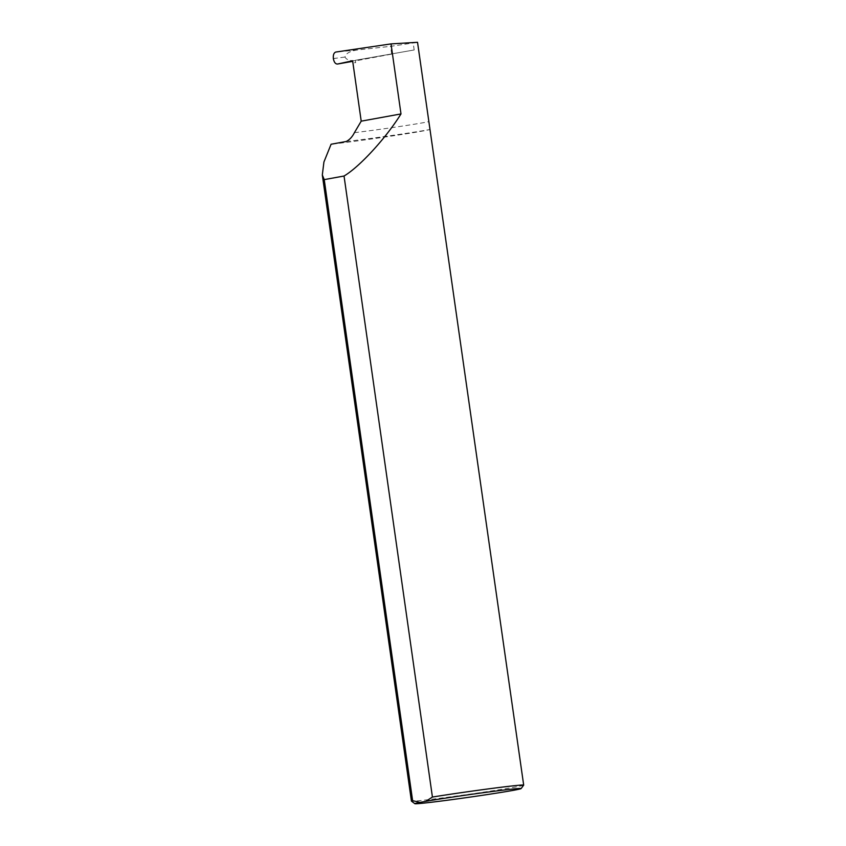 <?xml version="1.0" encoding="UTF-8"?>
<svg xmlns="http://www.w3.org/2000/svg" width="846" height="846" viewBox="0 0 846 846"><rect width="100%" height="100%" fill="white"/><g stroke="black" fill="none" stroke-linecap="round" stroke-linejoin="round"><path stroke-width="0.63" stroke-dasharray="4.23 3.17" d="M523.663 785.162A56.693 1.343 -8.1 0 1 515.404 787.023A56.693 1.343 -8.1 0 1 453.044 796.498A56.693 1.343 -8.1 0 1 411.452 801.13M417.533 42.3L413.186 42.998L414.18 49.967L352.623 60.764M414.18 49.967L355.331 60.299L355.669 62.636L352.919 62.879M430.128 127.778L429.472 129.618A56.693 1.343 -8.1 0 1 388.61 136.502A56.693 1.343 -8.1 0 1 331.093 144.243M391.698 54.112L390.588 46.34L413.186 42.998M391.222 54.186L358.641 60.288C351.227 61.335 346.691 60.256 345.02 57.052C345.728 53.488 349.779 51.141 357.171 49.999L390.588 46.34M333.345 58.564L345.02 57.052M354.421 132.663A45.388 1.079 171.9 0 0 428.827 121.655M346.194 141.494A52.949 1.258 171.9 0 0 429.472 129.618M335.153 58.395L333.366 58.712M357.171 49.999L335.82 52.05"/><path stroke-width="1.27" d="M513.268 790.344A53.668 1.28 171.9 0 0 521.104 788.578A53.668 1.28 171.9 0 0 485.615 792.385A53.668 1.28 171.9 0 0 425.887 801.31L419.997 802.378A53.668 1.28 171.9 0 0 414.868 803.7A53.668 1.28 171.9 0 0 454.249 799.311A53.668 1.28 171.9 0 0 513.268 790.344M425.887 801.31L432.422 797.048A56.693 1.343 -8.1 0 1 491.738 788.451A56.693 1.343 -8.1 0 1 523.685 785.13A56.693 1.343 -8.1 0 1 523.663 785.162L521.104 788.578M324.23 179.616L322.315 174.985L323.923 162.009L331.093 144.243L346.194 141.494C349.535 139.854 352.274 136.904 354.421 132.663L361.21 121.168L352.623 60.764L337.522 64.032L352.697 61.346L337.522 64.032C335.481 64.074 334.096 62.297 333.366 58.712L333.345 58.564C333.049 54.905 333.874 52.727 335.82 52.05L391.021 43.897L400.993 113.935C385.945 138.141 359.592 166.874 344.036 176.021L324.23 179.616L412.615 800.654A56.693 1.343 -8.1 0 0 411.431 801.099A56.693 1.343 -8.1 0 0 411.452 801.13L414.868 803.7M391.021 43.897L417.533 42.3L523.685 785.13M432.422 797.048L344.036 176.021M400.993 113.935L361.21 121.168M419.997 802.378L412.615 800.654M322.315 174.985L411.431 801.099"/></g></svg>
